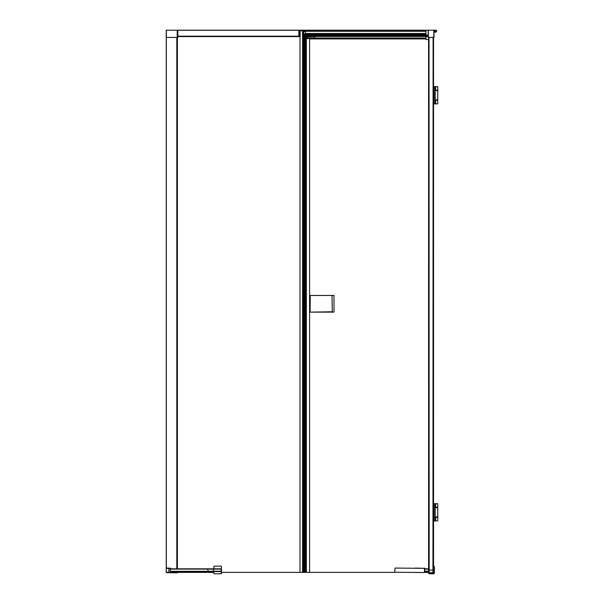 <?xml version="1.0" encoding="UTF-8"?>
<svg xmlns="http://www.w3.org/2000/svg" width="604" height="604" viewBox="0 0 604 604"><rect width="100%" height="100%" fill="white"/><g stroke="black" fill="none" stroke-linecap="round" stroke-linejoin="round"><path stroke-width="0.91" d="M429.119 570.101L429.119 572.524L429.119 570.101L432.955 570.101L432.955 572.524L433.408 572.524L433.4 37.01L433.211 572.879L428.591 572.524L428.651 37.425M428.87 572.524L428.734 37.01L428.87 572.524M433.098 37.425L432.955 570.101M429.18 570.101L429.036 37.425M433.959 30.2L434.012 37.425L433.959 30.2L428.311 30.2L428.311 37.425L433.959 37.425M428.311 37.425L428.311 30.2M394.714 572.245L424.461 572.524L424.74 568.349L394.993 568.07L394.714 572.245M415.288 568.07L424.74 568.349L424.484 572.524L415.288 572.524M424.461 572.524L424.461 568.07M433.544 566.152L433.921 566.711A67.474 67.474 90 0 1 433.921 573.241L433.921 573.8L428.916 573.8L428.916 572.879L433.408 572.607L428.923 572.879M424.74 571.55L428.591 571.55L424.74 571.55M428.591 568.825L424.74 568.825M424.74 569.127L424.74 571.241L424.74 569.127L428.591 569.127M424.74 571.241L428.591 571.241M434.201 573.256L434.276 573.536A67.844 67.844 0 0 0 434.367 569.965L434.367 569.965A67.844 67.844 0 0 0 434.276 566.416L434.201 566.695A67.746 67.746 90 0 1 434.201 573.256L428.916 573.241M437.696 520.942L433.544 520.942L435.673 520.942L434.102 520.942L434.155 503.759L437.757 503.759L433.642 503.706M433.544 503.759L437.696 503.706M433.544 503.706L434.804 503.706L433.544 503.706L434.102 503.706L434.102 520.89L433.544 520.89M435.25 517.326L436.503 517.288M436.503 507.322L435.25 507.322L436.503 507.36M433.544 520.942L434.782 520.942M435.25 517.288L437.613 517.288L435.673 516.979M435.25 507.67L437.696 507.67L435.25 507.67M437.613 507.67L435.25 507.36M435.658 517.326L435.658 520.942L435.257 520.942M434.782 103.88L433.544 103.88M433.544 86.697L437.757 86.697L433.544 86.644L434.155 86.697L434.155 103.828L435.197 103.88M433.544 103.828L434.102 103.828L434.102 86.644L437.696 86.644M435.25 100.264L436.503 100.226M436.503 90.26L435.25 90.26L436.503 90.298M434.782 86.644L433.544 86.644L434.782 86.644M435.25 100.226L437.613 100.226L435.673 99.917M435.25 90.608L437.696 90.608L435.25 90.608M437.613 90.608L435.25 90.298M437.696 103.88L435.257 103.88M166.243 37.01L166.243 568.07L166.243 37.01M213.484 568.825L170.419 568.825L213.484 568.825L213.484 571.603L170.419 571.603L170.139 572.524L176.813 572.524L176.813 571.603M176.813 37.425L176.813 568.825M176.949 37.425L176.949 568.825L176.949 37.425M176.949 571.603L176.949 572.524L176.949 571.603M298.874 31.106L298.874 36.18L298.874 30.2L177.84 30.2L177.84 37.425L177.244 37.425L177.221 568.825M177.221 571.603L177.093 572.879L166.243 572.607L177.108 572.879M177.395 37.425L177.395 568.825M177.395 571.603L177.395 572.524M299.848 572.381L221.464 572.381L220.913 573.8A0.559 0.559 -90 0 0 221.464 573.241L220.913 573.8L214.405 573.8A0.559 0.559 90 0 1 213.846 573.241L213.846 571.55M213.846 572.381L177.395 572.381M177.84 30.2L166.243 30.2L166.243 37.425L177.244 37.425L177.244 30.2M177.84 36.595L298.874 36.595L298.874 35.206M213.484 571.603L221.162 571.55L221.162 568.825L207.867 568.825M170.419 571.603L170.139 572.524L166.243 572.524L166.243 568.07L170.336 568.153L170.419 568.825L170.419 568.349L169.173 568.349L168.893 572.524L170.419 572.245L170.419 568.349M214.405 566.152L220.913 566.152A0.559 0.559 -90 0 1 221.464 566.711L221.464 569.127L213.846 568.825L213.846 566.711A0.559 0.559 -90 0 1 214.405 566.152L220.913 566.152A0.559 0.559 90 0 1 221.464 566.711L221.464 573.241L221.464 571.241L214.156 571.55M221.464 569.127L207.867 569.127L207.867 571.241L221.464 571.241M296.775 572.381L303.601 572.381L303.601 30.759L300.158 30.759L300.158 36.595L296.775 36.595M300.007 572.381L300.007 36.595M332.034 311.777L310.26 312.132L333.65 312.132M331.588 295.454L331.755 295.454C333.702 295.356 334.45 295.469 333.997 295.801L333.997 311.785C333.302 312.14 335.212 312.162 331.755 312.132L323.457 312.132M310.094 311.853L310.275 295.454L332.283 295.454L310.275 295.454M332.23 295.454L333.65 295.454M332.034 295.809L332.283 312.132M429.18 572.524L428.591 572.607L428.87 572.879M432.615 30.2L436.564 30.2L436.118 32.035M435.756 32.02L436.564 31.514L434.012 32.035L435.786 32.171L434.012 32.171L435.786 32.171M435.733 32.035L434.012 32.035M436.564 31.325L436.564 30.2M299.773 36.519L298.874 36.572L299.818 36.504L299.848 30.615L300.158 32.065M299.712 36.504L299.848 30.457L299.712 36.504M298.874 30.2L299.712 30.2L299.712 36.18L177.84 36.18M299.992 32.035L299.992 30.615L301.517 30.336L299.848 30.457M300.498 30.759L302.77 30.729L302.77 30.2L299.712 30.2M299.886 30.615L300.966 30.615L300.958 30.2M428.123 30.2L302.77 30.2M428.591 572.381L424.703 572.381M394.752 572.381L309.739 572.381M305.45 30.781L303.601 30.781L303.601 572.381L309.588 572.381L309.588 38.867M306.394 572.381L306.394 35.206L307.013 35.206M303.601 35.206L306.394 35.206M425.963 35.764L425.918 36.346A0.423 0.415 90 0 0 425.963 36.519M426.666 35.802L427.677 35.802M426.817 36.368L427.655 36.459M426.937 34.911L427.564 35.281L427.398 35.802L428.123 34.806M427.564 35.281L428.123 34.783M428.591 39.509L425.963 39.509L425.963 30.23L428.123 30.23M314.465 36.459A25.7 3.231 90 0 0 314.473 37.909L307.164 37.909L306.998 38.543L309.271 38.543M314.254 36.497L308.546 36.716M314.548 34.647L314.216 36.731M303.842 35.206L304.084 33.922L314.631 33.922L306.19 33.922L305.813 35.206M311.196 34.67L306.107 34.647M314.148 35.764L310.048 35.764L310.184 34.647L314.284 34.647L307.217 34.647M307.157 36.361A25.7 3.231 90 0 0 307.164 37.909M307.013 34.647L307.013 38.543M305.518 34.647L303.88 34.647L305.526 34.307M425.903 36.18L310.048 36.18L307.172 34.647L307.126 36.18A0.559 0.559 0 0 0 307.406 36.663A0.559 0.551 90 0 1 307.126 36.18L307.24 36.18A0.559 0.438 -90 0 0 307.504 36.685L310.116 36.731L310.048 36.18L307.24 36.18L307.187 34.647M308.652 36.693L308.485 36.701A0.559 0.438 -90 0 1 308.199 36.18L308.689 34.647L307.345 34.647M307.685 36.716L308.41 36.685M425.963 34.926L310.924 34.926M425.963 33.952L311.264 33.952M425.963 33.892L305.564 33.892L305.171 31.28L305.624 30.638L425.963 30.638L305.624 30.638M425.963 31L305.186 31M425.963 38.263L314.495 38.263M425.963 38.497L309.263 38.497L425.963 38.867M425.963 38.037L314.48 38.037M433.264 572.879L433.483 37.425M433.181 572.524L433.181 37.425L433.181 572.524M428.953 572.524L428.953 37.425L428.953 572.524M428.176 37.425L428.176 30.2M433.823 37.425L433.823 30.2M433.544 566.711L434.201 566.695M435.25 517.386L437.696 517.326M437.757 503.759L437.757 507.262L435.658 507.262L435.658 503.706M435.658 507.322L435.25 507.262M435.25 507.722L437.757 507.722L437.757 516.926L435.25 516.926M435.658 100.264L435.658 103.828L435.25 103.828L435.197 86.644M435.25 100.324L437.696 100.264M437.757 86.697L437.757 90.2L435.658 90.2L435.658 86.644M435.658 90.26L435.25 90.2M435.25 90.66L437.757 90.66L437.757 99.864L435.25 99.864M166.327 37.425L166.327 568.07M166.387 30.2L166.387 37.425M298.874 30.283L177.84 30.283M213.484 571.324L170.419 571.324M213.484 569.104L170.419 569.104M166.243 568.349L168.893 568.349L168.893 572.245L166.243 572.245M221.464 572.562L221.464 566.711L220.913 566.152M303.367 572.381L303.367 30.759M302.581 572.381L302.581 30.759M434.012 31.952L434.895 31.952L434.895 30.2M434.895 32.035L435.816 31.952M299.848 30.434L299.848 36.18M300.09 30.2L300.09 30.615M303.88 31.423L303.88 30.864L303.88 31.589L305.209 31.589M305.526 30.721L303.88 30.864M303.601 31.015A2.363 1.925 180 0 0 303.835 30.925L303.88 30.2M303.835 30.2L303.835 30.729L302.77 30.759M425.963 30.283L303.88 30.283M305.163 31.242L303.88 31.242M305.435 572.381L305.435 35.206M304.514 572.381L304.514 35.206M426.333 36.738L425.963 35.334A1.117 1.11 90 0 0 425.888 35.764L314.103 35.764M427.556 35.802L428.123 34.934M427.406 35.749L426.666 35.719M306.039 34.481L314.563 34.481M306.039 34.564L314.563 34.564M310.184 34.647L308.689 34.647M310.116 36.731L309.482 36.731M306.183 35.206L306.183 34.647M306.711 34.647L306.711 35.206M425.963 38.09L311.196 38.09M425.963 34.79L311.196 34.79M425.963 34.511L311.196 34.511M425.963 33.477L305.443 33.477M425.963 31.28L305.171 31.28M425.963 38.928L309.588 38.928L425.963 38.928M433.544 37.425L433.544 572.607M428.591 37.425L428.591 572.607M435.197 503.706L435.197 520.942M437.757 520.89L437.757 517.386M437.757 103.828L437.757 100.324M166.243 30.2L166.243 37.425M307.119 34.722L307.119 36.18M308.553 36.716L307.406 36.663M425.933 36.459L310.849 36.459"/></g></svg>

